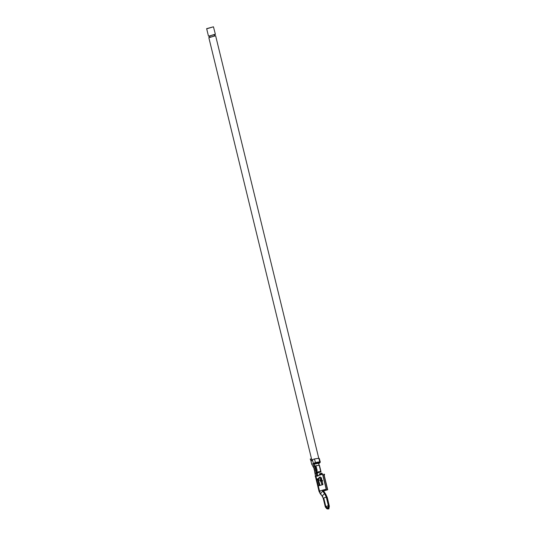 <?xml version="1.0" encoding="UTF-8"?>
<svg xmlns="http://www.w3.org/2000/svg" width="536" height="536" viewBox="0 0 536 536"><rect width="100%" height="100%" fill="white"/><g stroke="black" fill="none" stroke-linecap="round" stroke-linejoin="round"><path stroke-width="0.8" d="M315.309 476.591L315.771 476.363L315.242 476.551L315.376 475.975L315.275 476.524L315.778 476.377L315.242 476.551L315.811 476.444L315.309 476.591M315.858 469.61L314.619 470.521L316.937 469.241L315.858 469.61L316.146 470.796L315.858 469.61M315.275 467.238L314.042 468.149L316.361 466.869L315.275 467.238L315.57 468.424L315.275 467.238M320.307 462.146L319.811 462.642L320.307 462.146L319.309 458.461L320.173 462.019L319.583 462.019L320.173 462.019L319.382 458.762M315.382 462.481L319.724 461.818L318.86 458.26L314.518 458.923L315.382 462.481L311.872 464.344L315.382 462.481L314.518 458.923L318.967 458.334L319.831 461.891L315.382 462.481M315.007 473.08L316.441 472.263L316.079 470.782L314.766 471.754L316.079 470.782L316.441 472.263L320.722 471.479L319.201 465.248L315.624 465.797L317.178 470.414L316.783 470.541L317.138 472.022L316.783 470.541L316.079 470.782L317.178 470.414L316.2 468.169L314.183 469.382L315.496 468.41L315.791 469.596L315.496 468.41L316.595 468.042L315.624 465.797L314.217 466.313L313.607 467.01L314.92 466.039L315.208 467.225L314.92 466.039L319.201 465.248L320.722 471.479L317.138 472.022L315.007 473.08M315.704 473.06L316.622 473.087L315.704 473.06M313.895 468.196L315.208 467.225L313.895 468.196L311.738 464.216M314.471 470.568L315.791 469.596L314.552 470.595L314.069 469.268M317.915 476.169L317.205 473.476M316.434 472.417L316.153 473.013L316.897 475.901L316.153 473.013L316.434 472.417M317.486 473.181L317.399 473.563L317.486 473.181M315.443 476.551L317.098 475.888L316.555 475.573L315.952 472.926L316.24 472.33L315.952 472.926L316.675 475.787L320.099 474.983L315.443 476.551L315.939 476.229L315.443 476.551L316.153 479.459L318.592 478.688L316.729 479.264L318.391 486.098L316.729 479.285L316.153 479.459L316.649 479.137L316.153 479.459L316.649 479.137L315.939 476.229L316.649 479.137L317.975 478.735L316.649 479.137M313.714 463.613L313.935 465.992L313.714 463.613M313.701 465.885L313.54 463.727L313.701 465.885L314.217 466.313M319.449 465.529L320.783 471.941L319.449 465.529M315.791 469.596L316.488 469.355L315.791 469.596M315.208 467.225L315.912 466.983L315.208 467.225M311.878 460.873L311.007 460.786L312.428 459.667L314.518 458.923L312.428 459.667L313.299 463.225L312.428 459.667L311.007 460.786L310.244 458.997L311.55 459.144L310.244 458.997L310.94 460.458M318.719 458.474L319.128 458.407L318.719 458.474M320.106 485.415L318.491 480.296L320.22 479.78L322.062 484.832L318.31 485.958L322.96 484.557L322.062 484.832L320.441 479.847L318.491 480.296L320.106 485.415M322.277 484.899L320.441 479.847L322.277 484.899M321.479 477.817L320.615 478.079L321.044 479.841L320.501 480.001L321.044 479.841L320.615 478.079L321.479 477.817M322.739 474.327L326.35 489.147L322.31 490.366L326.35 489.147L322.123 490.286L326.35 489.147L322.739 474.327L321.794 473.114L322.558 474.246L326.169 489.067L322.558 474.246L320.099 474.983L322.558 474.246L322.391 473.904L319.938 474.648L320.099 474.983L319.938 474.648L322.391 473.904L321.935 473.703L319.664 474.528L321.935 473.703L321.794 473.114L319.912 473.677L320.059 474.273L319.912 473.677L321.794 473.114L322.739 474.327M318.431 478.615L321.299 477.737L320.863 477.871L320.052 476.879L317.975 478.735L320.059 476.886L317.995 478.748L318.431 478.615L318.86 480.377L318.431 478.615M318.31 485.958L317.815 486.273L318.31 485.958L319.55 491.056L322.123 490.286L319.55 491.056L318.31 485.958L317.815 486.273L319.061 491.371L319.55 491.056L319.061 491.371L319.55 491.056L319.061 491.371L320.153 491.854M322.679 491.13L327.536 489.67L323.925 474.849L322.94 475.144L323.925 474.849L327.724 489.75L323.677 490.969L327.724 489.75L324.106 474.93L327.724 489.75L323.496 490.889L327.335 497.636L325.734 494.152L325.198 494.366L325.553 494.071L327.154 497.555L325.553 494.071L323.871 491.813L323.483 492.149L323.871 491.813L325.734 494.152L323.496 490.889L322.679 491.13M317.815 478.923L318.016 479.74L318.659 479.546L317.828 479.767L317.815 478.923M320.206 480.973L322.23 480.363L320.206 480.973M320.917 481.395L322.719 480.852L320.917 481.395M317.245 479.941L318.685 479.673L317.245 479.941M317.634 478.976L317.828 479.767L317.634 478.976M326.511 506.996L325.325 506.862L326.511 506.996M326.096 507.451L325.439 507.116L326.86 508.811L327.402 508.476L326.86 508.811L327.262 508.416L325.325 506.862L326.123 506.453L326.947 507.733L328.132 507.378L328.086 505.863L326.123 506.453L328.086 505.863L328.159 504.818L328.689 508.604L328.24 508.912L328.132 507.378L326.947 507.733L328.24 508.912L327.637 509.019L325.821 506.547L323.724 497.944L326.297 497.173L324.535 493.623L322.076 495.988L324.535 493.623L326.478 497.254L324.716 493.703L326.478 497.254L328.575 505.85L326.478 497.254L328.159 504.818L326.297 497.173L323.724 497.944L325.821 506.547L325.325 506.862L325.821 506.547M329.084 507.297L329.251 506.152L328.555 506.359L329.251 506.152L327.154 497.555L326.591 497.723L327.154 497.555L329.339 506.192L327.335 497.636L329.339 506.192L329.084 507.297L328.601 507.445L329.084 507.297L328.776 508.644L329.084 507.297M327.737 508.959L328.856 508.858L329.339 506.192L328.856 508.858L327.737 508.959M319.027 465.382L319.402 465.342L319.027 465.382M315.49 473.301L315.121 473.234M321.299 477.737L322.96 484.557L321.299 477.737M317.815 486.273L316.153 479.459L317.815 486.273M324.106 474.93L324.582 474.869L324.441 474.28L323.979 474.079L323.925 474.849L323.979 474.079L324.441 474.28L324.582 474.869L324.126 474.668M319.262 485.67L317.828 479.767L319.262 485.67M319.912 473.677L319.516 473.931L319.912 473.677L319.516 473.931L319.664 474.528L320.059 474.273M324.126 475.01L324.582 474.869L324.126 475.01M325.292 506.828L323.195 498.232L322.056 495.974L322.819 496.316M324.716 493.703L322.665 491.284L320.213 493.649L322.665 491.284L324.716 493.703L322.123 490.286L324.716 493.703M322.056 495.974L320.186 493.629L321.144 494.065M322.846 491.365L322.31 490.366L322.846 491.365M323.677 490.969L324.059 491.894L323.677 490.969M315.617 462.541L319.161 461.992L315.617 462.541M318.86 458.26L319.831 461.891L318.86 458.26M326.002 506.627L326.491 506.949L326.002 506.627L325.439 507.116M323.228 498.266L323.724 497.944L323.228 498.266L325.325 506.862L325.901 506.688M328.863 508.925L329.339 506.192M328.575 505.85L328.581 508.738L328.575 505.85M328.24 508.912L328.474 507.291L328.24 508.912M328.132 507.378L328.474 505.917L328.086 505.863L328.132 507.378M328.481 505.81L328.159 504.818L328.086 505.863L328.481 505.81M326.739 507.806L327.898 509.019M325.54 507.163L326.86 508.811M322.397 480.437L320.374 481.04L322.397 480.437M320.461 479.894L320.883 479.767L320.454 478.012L321.044 479.841L320.461 479.894M310.867 460.659L310.244 458.997M315.476 475.238L315.235 476.531L315.47 475.231M214.547 36.147L214.085 34.565L209.777 35.858L214.085 34.565L214.447 36.046L214.139 34.793M313.54 463.854L319.851 462.782L318.752 463.613L319.69 462.635L313.54 463.854M318.739 458.22L215.613 35.698L208.812 37.54L311.778 459.928M208.966 37.694L215.613 35.698L208.966 37.694M319.148 465.235L318.518 462.983L314.217 464.277L318.578 463.218M320.689 471.881L316.381 473.174L320.689 471.881L320.608 471.553L320.689 471.881L316.381 473.174L320.789 471.975L320.695 471.593M318.518 462.983L319.067 465.221L318.518 462.983M316.381 473.174L316.186 472.678M208.605 36.207L215.412 34.364L214.313 35.195L215.251 34.21L208.605 36.207L209.804 36.294L208.605 36.207M215.412 34.364L213.449 26.8L206.641 28.649L208.45 36.059M206.802 28.797L213.449 26.8L206.802 28.797M314.505 470.414L314.8 471.6M313.929 468.042L314.217 469.228M314.645 471.64L316.119 479.425M319.469 465.422L320.99 471.647M317.781 486.239L319.021 491.345L320.186 493.629M319.637 474.501L319.49 473.904M310.86 460.652L311.731 464.21M325.901 506.574L327.643 509.033M326.779 508.724L325.58 507.217M209.677 35.758L210.038 37.245M319.851 462.782L319.664 462.019M314.109 464.183L314.592 466.153"/></g></svg>
